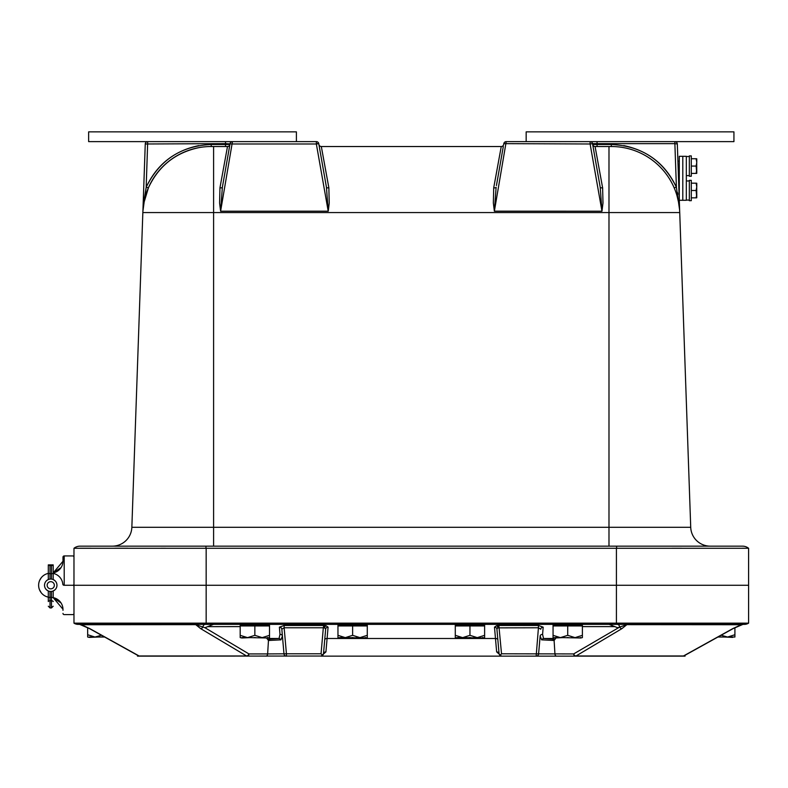 <?xml version="1.0" encoding="UTF-8"?>
<svg xmlns="http://www.w3.org/2000/svg" width="788" height="788" viewBox="0 0 788 788"><rect width="100%" height="100%" fill="white"/><g stroke="black" fill="none" stroke-linecap="round" stroke-linejoin="round"><path stroke-width="1.18" d="M110.487 546.153L94.176 546.153M748.6 590.153L748.6 623.15L748.6 585.267L748.6 590.153L748.6 585.267L73.973 585.267L748.6 585.267L748.6 548.281A9.781 9.781 0 0 0 742.513 546.153A9.781 9.781 0 0 1 748.6 548.281A9.781 9.781 0 0 0 742.513 546.153L80.061 546.153A9.781 9.781 0 0 0 73.973 548.281L748.6 548.281M744.256 548.251L742.237 548.241M681.62 548.231L672.016 548.231M165.569 548.241L160.959 548.241M127.883 548.221L114.841 548.221M90.965 548.231L80.238 548.241M73.973 623.15L73.973 623.15A7.821 7.821 0 0 0 78.179 624.372L744.394 624.372A7.821 7.821 0 0 0 748.6 623.15L73.973 623.15L73.973 548.281M679.65 210.78L677.316 143.987A2.443 2.443 0 0 0 674.873 141.623L506.221 141.623A2.443 2.443 0 0 0 503.818 143.643L503.66 144.499A2.443 2.443 0 0 1 501.257 146.519L493.712 187.81A2.443 0.955 -170 0 0 496.125 187.268L494.371 211.214L601.963 211.214L494.371 211.164L506.221 141.623L526.167 141.623L526.167 131.852L733.933 131.852L733.933 141.623L674.873 141.623L674.873 143.643L677.316 143.987L679.67 211.164A2.443 2.443 0 0 0 679.67 211.214L679.67 211.214M679.345 206.092L679.423 207.106M679.601 209.923L676.399 187.268C663.171 160.141 641.481 145.879 611.33 144.499L611.33 146.519L595.078 146.519L602.623 187.81L602.987 203.018L601.963 211.214M674.154 187.81L676.399 187.268C665.801 164.603 648.248 150.715 623.761 145.593M590.114 141.623L590.114 143.987L592.517 143.643L600.21 187.268L592.517 143.643A2.443 2.443 0 0 0 590.114 141.623L597.058 141.623L597.058 143.643L674.873 143.643L676.399 187.268M493.712 187.81L493.347 203.018L494.371 211.214M503.818 143.643L503.66 144.499L503.818 143.643L590.114 143.987L601.963 211.164L600.21 187.268A2.443 0.955 170 0 0 602.623 187.81M592.675 144.499A2.443 2.443 0 0 0 595.078 146.519A2.443 2.443 0 0 1 592.675 144.499L597.058 144.499L597.058 146.519M678.724 203.018L676.922 195.404M679.591 209.647L679.404 206.86M679.01 202.674L678.813 200.96M677.828 194.291L677.522 192.597M501.257 146.519L321.317 146.519L328.862 187.81L329.226 203.018L328.261 211.184L220.61 211.214L328.202 211.214M503.305 146.519L496.43 185.544M679.276 205.363L679.443 207.411M593.029 146.519L599.904 185.544M328.862 187.81A2.443 0.955 170 0 1 326.449 187.268L318.756 143.643A2.443 2.443 0 0 0 316.352 141.623L232.46 141.623A2.443 2.443 0 0 0 230.057 143.643L222.364 187.268L220.61 211.164L232.46 141.623L147.701 141.623A2.443 2.443 0 0 0 145.258 143.987L142.923 210.751M326.449 187.268L328.202 211.164L316.352 143.987L318.756 143.643L318.913 144.499A2.443 2.443 0 0 0 321.317 146.519A2.443 2.443 0 0 1 318.913 144.499M143.012 209.273L146.174 187.268L142.914 211.164L145.258 143.987L225.526 143.643L225.526 144.499L229.899 144.499A2.443 2.443 0 0 1 227.496 146.519L219.951 187.81L219.586 203.018L220.61 211.214M219.951 187.81A2.443 0.955 -170 0 0 222.364 187.268M143.849 203.018L148.42 187.81L146.174 187.268L142.923 210.928M227.496 146.519L213.597 146.519L213.597 212.563L679.729 212.563A68.438 68.438 0 0 0 611.33 146.519A68.438 68.438 0 0 1 679.729 212.563L690.721 527.29A19.552 19.552 0 0 0 710.264 546.153A19.552 19.552 0 0 1 690.721 527.29L131.852 527.29L142.845 212.563A68.438 68.438 0 0 1 142.904 211.214L142.904 211.214A2.443 2.443 0 0 0 142.914 211.164M213.597 146.519L211.243 146.519A68.438 68.438 0 0 0 142.845 212.563L213.597 212.563L213.597 546.153M143.002 209.342L143.15 207.106M143.239 206.092L146.174 187.268C156.782 164.603 174.325 150.715 198.822 145.593C174.325 150.715 156.782 164.603 146.174 187.268L147.701 141.623L88.64 141.623L88.64 131.852L296.406 131.852L296.406 141.623M198.822 147.651C175.369 152.695 158.575 166.081 148.42 187.81A68.438 68.438 0 0 1 198.822 147.651A68.438 68.438 0 0 0 148.42 187.81M229.544 146.519L222.669 185.544M131.852 527.29A19.552 19.552 0 0 1 112.31 546.153M78.15 623.18L80.199 623.18M139.949 623.2L150.636 623.19M616.61 624.372L616.61 623.15L661.093 623.19M693.381 623.2L709.683 623.2M730.634 623.2L736.179 623.19M205.166 624.372L194.725 624.372A3.664 2.591 -90 0 1 195.71 624.648L202.871 627.051A3.664 2.384 90 0 1 205.166 624.372L205.963 624.372L205.166 624.372M617.408 624.372L609.085 624.372L617.408 624.372A3.664 2.384 -90 0 1 619.703 627.051L626.874 624.648L741.439 624.726M79.913 624.372A3.664 2.591 -90 0 1 80.888 624.648L80.829 624.638M81.134 624.726L195.71 624.648L200.694 628.657A2.443 1.655 -59.2 0 0 202.871 627.051L204.939 627.721L202.871 627.051M213.489 624.372L204.939 627.721L248.919 653.922A2.443 1.655 -59.2 0 1 246.546 655.971L139.102 655.971A2.443 1.546 119 0 1 138.56 655.843A2.443 1.546 119 0 1 138.166 655.458M242.034 624.963A2.443 1.724 90 0 1 243.157 624.372L245.285 624.441M742.66 624.372A3.664 2.591 -90 0 0 741.685 624.648L732.712 628.657A2.443 1.546 61 0 0 733.244 628.529A2.443 1.546 61 0 0 733.628 628.154M627.849 624.372A3.664 2.591 -90 0 0 626.874 624.648L621.88 628.657A2.443 1.655 59.2 0 1 619.703 627.051L617.634 627.721L609.085 624.372M684.408 655.458A2.443 1.546 -119 0 1 684.014 655.843A2.443 1.546 -119 0 1 683.482 655.971L576.028 655.971A2.443 1.655 59.2 0 1 573.654 653.922L619.703 627.051M582.391 626.608L614.945 626.627M207.539 626.667L240.182 626.608M498.124 625.514L496.588 625.702A2.443 1.349 -100.1 0 1 497.908 627.869L538.431 627.77L536.155 656.148L501.523 656.148L682.832 656.148A2.443 1.724 -90 0 0 683.482 655.971L732.712 628.657M629.454 656.148L660.59 656.148M682.684 656.148L685.048 656.148L685.048 655.271M496.647 651.903A2.443 2.226 175 0 1 499.09 653.922L496.923 629.218A2.443 2.265 -5 0 0 494.49 627.159L496.647 651.903L501.523 656.148L321.051 656.148L325.927 651.903A2.443 2.226 5 0 0 323.484 653.922L321.051 656.148L322.676 655.537L323.484 653.922L325.651 629.218A2.443 2.265 5 0 1 328.084 627.159L325.996 625.702L323.73 625.475L324.666 627.869A2.443 1.349 100.1 0 1 325.996 625.702M139.752 656.148A2.443 2.443 0 0 1 138.56 655.843L89.33 628.529A2.443 1.546 119 0 0 89.862 628.657L139.102 655.971A2.443 1.724 90 0 0 139.752 656.148L322.144 656.03M193.119 656.148L161.983 656.148M139.89 656.148L137.526 656.148L137.526 655.271M266.571 637.985L268.462 640.486L267.634 653.922L248.919 653.922A2.443 1.724 -90 0 1 247.196 656.148L247.196 656.148A2.443 1.724 -90 0 1 246.546 655.971L200.694 628.657M556.663 656.148L556.663 656.148A2.443 1.724 90 0 1 554.939 653.922L554.112 640.486L556.003 637.985M577.289 624.441L579.416 624.372A2.443 1.724 -90 0 1 580.539 624.963M79.834 624.451L89.33 628.529A2.443 1.546 119 0 1 88.945 628.154M325.927 651.903L328.084 627.159M284.143 625.475L284.143 627.77L281.828 629.218A2.443 2.265 -5 0 0 279.395 627.159L284.143 625.475L323.73 625.475L323.326 627.77L324.666 627.869L325.651 629.218M321.051 653.794L286.428 653.794L284.143 627.77L323.326 627.77L321.051 653.794L322.676 655.537M499.09 653.922L496.923 629.218L498.843 625.475L501.523 653.794L499.897 655.537L499.09 653.922L500.173 655.744M496.578 625.702L494.49 627.159M279.395 627.159L279.986 634.409L279.041 638.497L270.185 639.107L269.102 637.59M553.471 637.59L552.851 638.497A2.443 1.369 -144.7 0 1 554.575 639.846M542.587 634.409A2.443 1.812 5 0 0 540.154 636.014L541.632 639.846A2.443 1.438 -28.8 0 1 543.533 638.497L552.851 638.497L552.388 639.107L543.533 638.497L542.587 634.409L543.178 627.159L538.431 625.475L498.843 625.475M322.4 655.744L323.484 653.922L324.715 639.846A2.443 1.556 5 0 1 327.158 638.497L495.416 638.497A2.443 1.556 175 0 1 497.858 639.846M543.178 627.159A2.443 2.265 5 0 0 540.745 629.218L538.431 627.77L538.431 625.475M501.523 656.148L499.897 655.537M536.155 656.148A2.443 2.443 0 0 0 538.588 653.922L540.154 636.014M552.388 639.107A2.443 1.389 -143.7 0 1 554.112 640.486L541.632 639.846M281.828 629.218L283.985 653.922A2.443 2.443 0 0 0 286.428 656.148L286.428 653.794L267.634 653.922A2.443 1.724 -90 0 1 265.911 656.148M267.999 639.846A2.443 1.369 144.7 0 1 269.723 638.497L279.041 638.497A2.443 1.438 28.8 0 1 280.942 639.846L282.419 636.014A2.443 1.812 -5 0 0 279.986 634.409M280.942 639.846L268.462 640.486A2.443 1.389 143.7 0 1 270.185 639.107M62.981 560.209L62.981 557.155A1.221 1.221 0 0 1 64.202 555.934L72.752 555.934A1.221 1.221 0 0 1 73.973 557.155M62.892 562.514L62.981 561.273L62.892 562.514L62.981 561.273L53.19 572.915L61.06 567.567L53.19 572.915A12.125 12.125 0 0 0 60.568 568.276M62.981 561.273A12.125 12.125 0 0 0 62.981 561.017L62.981 557.155M39.627 580.441L41.271 577.702M55.012 589.788L53.19 590.98A6.215 6.215 0 0 0 53.19 579.544L55.012 580.746M46.472 589.788L48.304 590.98A6.215 6.215 0 0 1 48.304 579.544L47.457 579.988M61.06 602.968L53.19 597.619L61.06 602.968L53.19 597.619L62.981 609.252L62.892 608.021L62.981 609.252A12.125 12.125 0 0 1 62.981 609.518L62.981 610.316M39.4 589.542L41.271 592.832L39.4 589.542A12.125 12.125 0 0 1 48.304 573.388A12.125 12.125 0 0 0 48.304 597.137A12.125 12.125 0 0 1 39.627 590.094M64.202 614.601L72.752 614.601L64.202 614.601A1.221 1.221 0 0 1 62.981 613.379M72.752 555.934L64.202 555.934L64.202 585.267L72.752 585.267L64.035 585.267A1.221 1.221 0 0 1 62.813 584.154A12.125 12.125 0 0 0 53.19 573.388M61.06 567.567L53.19 572.915A12.125 12.125 0 0 0 62.981 561.017L62.981 561.046M73.973 584.046A1.221 1.221 0 0 1 72.752 585.267A1.221 1.221 0 0 1 73.973 586.489M47.152 585.267A3.595 3.595 0 0 0 52.54 588.38A3.595 3.595 0 0 0 52.54 582.155A3.595 3.595 0 0 0 47.152 585.267M44.532 585.267A6.215 6.215 0 0 1 53.85 579.879A6.215 6.215 0 0 1 53.85 590.645A6.215 6.215 0 0 1 44.532 585.267M62.981 609.479L62.981 609.518A12.125 12.125 0 0 0 53.19 597.619L50.008 597.186L50.008 591.443M62.981 609.252L62.892 608.021M73.973 613.379A1.221 1.221 0 0 1 72.752 614.601M50.008 565.508A1.714 0.611 180 0 1 48.304 564.888L48.304 573.398L50.008 573.713L50.008 565.508L51.476 565.508L51.476 573.713L50.008 573.713L50.008 579.091M48.304 573.398L48.304 579.554M48.304 590.98L48.304 597.6L50.008 597.186L50.008 600.781A1.714 0.798 180 0 0 48.304 601.569L48.304 597.186M48.304 597.6L48.304 601.569M53.19 597.186L53.19 590.98M53.19 579.554L53.19 573.398L51.476 573.713L51.476 579.091M53.19 573.398L53.19 564.888A1.714 0.611 180 0 1 51.476 565.508M53.19 573.713L53.19 567.035M53.19 564.888L48.304 564.888M48.304 567.035L48.304 573.713M316.352 141.623L316.352 143.987L232.46 143.987L225.526 143.643L225.526 141.623L232.46 141.623M254.849 625.938L240.182 625.938L240.182 624.963L269.516 624.963L269.516 625.938L254.849 625.938L254.849 635.325L247.659 637.59L267.851 637.985L269.516 637.59L269.516 635.325L262.325 637.59M241.857 637.59L247.383 637.59L240.182 635.325L240.182 637.59L241.857 637.985L250.909 637.59M240.182 635.325L240.182 625.938M269.516 625.938L269.516 635.325M262.049 637.59L254.849 635.325M267.851 637.59L267.26 637.59M258.789 637.59L267.26 637.985M255.44 637.59L254.268 637.59M245.285 624.372L244.704 624.963M352.62 625.938L337.963 625.938L337.963 624.963L367.287 624.963L367.287 625.938L352.62 625.938L352.62 635.325L345.43 637.59L365.622 637.985L367.287 637.59L367.287 635.325L360.096 637.59M339.628 637.59L345.154 637.59L337.963 635.325L337.963 637.59L339.628 637.985L348.68 637.59M337.963 635.325L337.963 625.938M367.287 625.938L367.287 635.325M359.82 637.59L352.62 635.325M365.622 637.59L365.031 637.59M356.56 637.59L365.031 637.985M353.211 637.59L352.039 637.59M343.056 624.372L342.475 624.963M469.953 625.938L455.287 625.938L455.287 624.963L484.62 624.963L484.62 625.938L469.953 625.938L469.953 635.325L462.753 637.59L482.945 637.985L484.62 637.59L484.62 635.325L477.42 637.59M456.951 637.59L462.477 637.59L455.287 635.325L455.287 637.59L456.951 637.985L466.013 637.59M455.287 635.325L455.287 625.938M484.62 625.938L484.62 635.325M477.144 637.59L469.953 635.325M482.945 637.59L482.354 637.59M473.893 637.59L482.354 637.985M470.534 637.59L469.362 637.59M460.389 624.372L459.798 624.963M567.724 625.938L553.058 625.938L553.058 624.963L582.391 624.963L582.391 625.938L567.724 625.938L567.724 635.325L560.524 637.59L580.717 637.985L582.391 637.59L582.391 635.325L575.191 637.59M554.732 637.59L560.248 637.59L553.058 635.325L553.058 637.59L554.732 637.985L563.784 637.59M553.058 635.325L553.058 625.938M582.391 625.938L582.391 635.325M574.915 637.59L567.724 635.325M580.717 637.59L580.126 637.59M571.664 637.59L580.126 637.985M568.306 637.59L567.133 637.59M558.16 624.372L557.569 624.963M89.33 637.009L94.855 637.009L87.665 634.734L87.665 637.009L89.33 637.394L98.392 637.009M94.855 637.009L104.607 637.009M87.665 634.734L87.665 627.642L83.715 625.79M101.425 635.236L95.131 637.009M101.741 637.009L102.913 637.009M733.244 637.009L734.909 637.009L734.909 634.734L727.718 637.009L732.653 637.009M717.966 637.009L727.718 637.009M682.832 656.148A2.443 2.443 0 0 0 684.014 655.843L733.244 628.529L742.739 624.46L740.139 625.278L734.909 627.642L734.909 634.734M727.442 637.009L721.158 635.236M724.182 637.009L732.653 637.394M719.661 637.009L720.833 637.009M682.802 156.29L686.328 156.29L686.328 200.29L682.802 200.29L682.802 156.29L682.802 200.29L679.286 200.29L679.286 156.29L682.802 156.29M696.69 158.733L696.769 173.271L696.109 166.071L696.769 162.407L696.109 158.733L696.769 158.861L696.769 162.407M696.69 173.399L696.109 173.399L696.769 169.735M691.293 173.399L696.109 173.399M691.293 166.071L691.293 155.906L689.333 155.906L689.333 176.236L691.293 176.236L691.293 166.071L696.109 166.071M691.293 158.733L696.109 158.733M696.69 183.18L696.769 197.719L696.109 190.509L696.769 186.845L696.109 183.18L696.769 183.308L696.769 186.845M696.69 197.847L696.109 197.847L696.769 194.183M691.293 197.847L696.109 197.847M691.293 190.509L691.293 180.344L689.333 180.344L689.333 200.684L691.293 200.684L691.293 190.509L696.109 190.509M691.293 183.18L696.109 183.18M686.328 180.974L689.333 180.974L686.328 180.974M686.328 156.526L689.333 156.526L686.328 156.526M206.161 623.15L206.161 548.281M616.413 623.15L616.413 548.281M205.963 546.153L205.963 548.281M616.61 546.153L616.61 548.281M611.33 144.499L597.058 144.499L597.058 143.643L592.517 143.643M503.995 143.643L506.221 143.643M142.904 211.214A68.438 68.438 0 0 0 142.845 212.563A68.438 68.438 0 0 1 211.243 146.519L211.243 144.499L225.526 144.499L225.526 146.519M211.243 144.499C181.092 145.879 159.403 160.141 146.174 187.268M608.986 146.519L608.986 546.153M316.352 143.643L318.756 143.643M205.963 624.372L205.963 623.15M621.88 628.657L576.028 655.971A2.443 1.724 90 0 1 575.378 656.148A2.443 1.724 90 0 1 573.654 653.922L501.523 653.794M89.862 628.657L80.888 624.648M50.008 607.932L50.008 600.781L51.476 600.781L51.476 607.932L50.008 607.932L48.304 606.228M51.476 591.443L51.476 600.781A1.714 0.798 180 0 1 53.19 601.569M742.739 624.451L743.508 624.372L742.739 624.451M51.476 607.932L53.19 606.228M264.413 624.372L265.004 624.963M362.184 624.372L362.776 624.963M479.518 624.372L480.099 624.963M577.289 624.372L577.87 624.963M679.286 161.185L677.916 161.185M679.286 170.957L678.261 170.957M679.286 185.623L678.773 185.623M679.286 176.098L678.438 176.098M679.286 180.482L678.596 180.482M686.328 200.073L689.333 200.073M686.328 175.635L689.333 175.635"/></g></svg>
